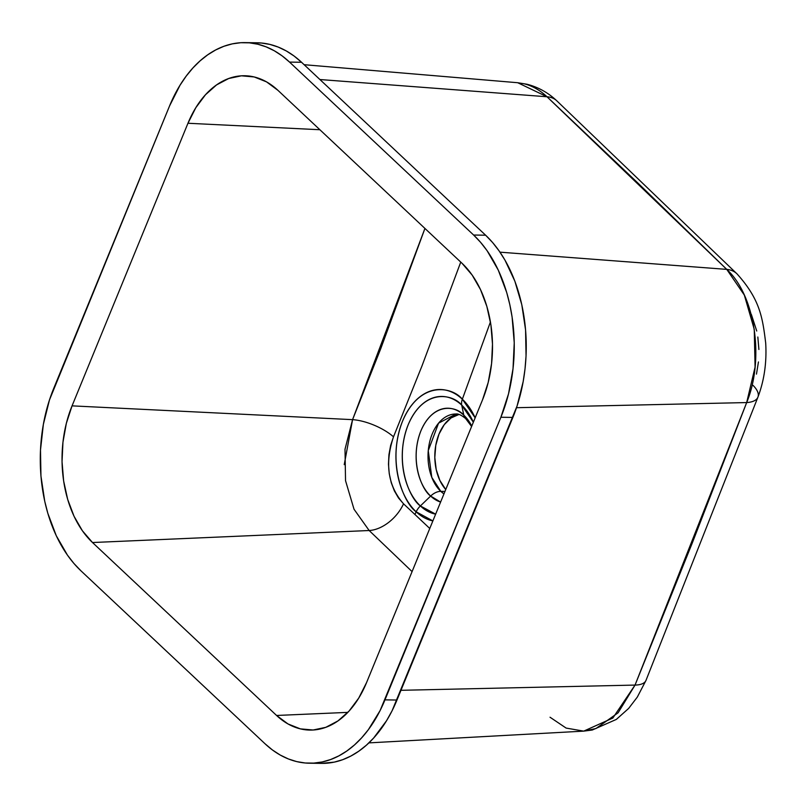 <?xml version="1.0" encoding="UTF-8"?>
<svg xmlns="http://www.w3.org/2000/svg" width="806" height="806" viewBox="0 0 806 806"><rect width="100%" height="100%" fill="white"/><g stroke="black" fill="none" stroke-linecap="round" stroke-linejoin="round"><path stroke-width="1.21" d="M429.769 528.484L414.939 514.5L416.168 511.81C404.511 503.992 386.003 463.198 402.587 421.064C420.178 379.868 452.549 386.88 462.342 399.212A66.001 43.323 -89.2 0 0 402.587 421.064A66.001 43.323 -89.2 0 0 416.168 511.81A13.259 8.584 -46.8 0 1 420.379 505.946A59.1 38.789 90.8 0 1 408.219 424.691A59.1 38.789 90.8 0 1 461.717 405.136A13.259 8.584 -46.8 0 1 462.342 399.212L490.431 321.947L462.342 399.212A66.001 43.323 -89.2 0 1 475.147 417.83L462.342 399.212A13.259 8.584 133.2 0 0 461.717 405.136L463.813 415.201A47.403 31.112 -89.2 0 1 471.782 426.042L463.813 415.201A47.403 31.112 -89.2 0 0 420.893 430.888A47.403 31.112 -89.2 0 0 430.646 496.063A13.259 8.584 -46.8 0 1 440.811 491.358L444.962 491.418L440.811 491.358A41.751 27.404 90.8 0 0 443.955 493.887L440.811 491.358A13.259 8.584 133.2 0 0 430.646 496.063L420.379 505.946A59.1 38.789 90.8 0 0 435.643 514.157L420.379 505.946A13.259 8.584 133.2 0 0 416.168 511.81L432.872 520.908A66.001 43.323 -89.2 0 1 416.168 511.81L414.939 514.5L403.534 503.81L398.527 498.037L394.376 490.904L391.253 482.693L389.248 473.666L388.472 464.246L388.935 454.705L390.628 445.486L393.509 436.822L422.032 365.813L460.75 262.091M461.717 405.136L473.354 422.193A59.1 38.789 90.8 0 0 461.717 405.136L463.813 415.201A13.259 8.584 133.2 0 0 465.586 418.505A13.259 8.584 -46.8 0 1 463.813 415.201C456.77 406.335 433.527 401.307 420.893 430.888C408.985 461.153 422.273 490.451 430.646 496.063L440.6 502.067A47.403 31.112 -89.2 0 1 430.646 496.063L420.379 505.946C409.942 498.944 393.368 462.422 408.219 424.691C423.966 387.807 452.952 394.084 461.717 405.136M458.977 414.465A41.751 27.404 -89.2 0 0 435.744 445.506A41.751 27.404 -89.2 0 0 445.738 489.534L439.844 480.416L436.207 469.555L434.807 457.516L435.774 445.335L439.018 434.061L444.257 424.661L451.038 417.951L458.977 414.465M456.035 414.002L438.565 423.16L428.258 450.645L431.784 477.354L440.811 491.358A41.751 27.404 90.8 0 1 429.175 444.237A41.751 27.404 90.8 0 1 456.035 414.002C458.161 413.589 461.344 415.08 465.586 418.495L471.601 426.485M758.446 361.954L756.471 374.115M757.831 337.019L758.899 349.472M751.333 314.37L756.743 331.014M309.393 763.211L321.382 763.383A132.537 86.998 -89.2 0 0 396.975 700.041L384.976 699.86L500.889 417.246L508.515 393.872L513.019 368.725L514.238 342.792L512.102 317.06L509.805 304.577L506.712 292.518L498.269 270.111L487.096 250.696L480.608 242.354L473.616 235.03L289.545 62.092L282.11 55.856L274.292 50.768L266.182 46.879L257.839 44.229L249.366 42.829L240.833 42.708L232.309 43.867L223.907 46.285L215.686 49.952L207.726 54.818L200.11 60.843L192.906 67.966L186.186 76.127L180.02 85.234L169.552 105.959L49.458 399.988L43.363 424.369L40.491 450.03L40.945 475.993L44.733 501.251L47.826 513.311L56.269 535.718L67.442 555.122L73.92 563.465L80.912 570.789A132.537 86.998 90.8 0 1 53.649 388.573L169.552 105.959A132.537 86.998 90.8 0 1 245.145 42.617A132.537 86.998 90.8 0 1 289.545 62.092L301.545 62.274L485.615 235.211L473.616 235.03A132.537 86.998 90.8 0 1 500.889 417.246L512.878 417.427L396.975 700.041L384.976 699.86A132.537 86.998 90.8 0 1 309.393 763.211A132.537 86.998 90.8 0 1 264.983 743.726L80.912 570.789L264.983 743.726L272.428 749.963L280.236 755.051L288.357 758.94L296.689 761.599L305.172 762.99L313.705 763.111L322.219 761.952L330.631 759.534L338.852 755.877L346.812 751.011L354.428 744.986L361.632 737.853L368.352 729.702L380.079 710.61L500.889 417.246L512.878 417.427A132.537 86.998 -89.2 0 0 485.615 235.211L473.616 235.03L289.545 62.092L301.545 62.274A132.537 86.998 -89.2 0 0 257.144 42.789L245.145 42.617M277.959 90.353L266.514 81.859L254.182 76.953L241.417 75.814L228.723 78.504L216.592 84.892L205.47 94.755L195.808 107.712L187.959 123.258L72.056 405.861L66.334 423.402L62.949 442.262L62.042 461.717L63.644 481.011L67.684 499.418L74.021 516.223L82.403 530.781L92.509 542.529L276.579 715.466L288.014 723.959L300.356 728.866L313.121 730.004L325.805 727.324L337.946 720.927L349.058 711.063L358.72 698.107L366.569 682.571L482.482 399.957L488.204 382.417L491.579 363.566L492.486 344.112L490.894 324.808L486.844 306.401L480.517 289.596L472.135 275.048L462.029 263.29L277.959 90.353L462.029 263.29A99.4 65.246 90.8 0 1 482.482 399.957L366.569 682.571A99.4 65.246 90.8 0 1 312.859 730.024A99.4 65.246 90.8 0 1 276.579 715.466L92.509 542.529A99.4 65.246 90.8 0 1 72.056 405.861L187.959 123.258A99.4 65.246 90.8 0 1 247.623 75.895A99.4 65.246 90.8 0 1 277.959 90.353M319.881 129.736L187.959 123.258L319.881 129.736M344.233 464.659L352.565 419.654L424.933 228.441L380.664 348.907L352.565 419.654L72.056 405.861L352.565 419.654L345.008 449.254L345.532 480.678L354.025 509.241L369.158 530.519L92.509 542.529L369.158 530.519L412.078 571.605L369.158 530.519A33.137 21.127 132.6 0 0 403.534 503.81A33.137 21.127 -47.4 0 1 369.158 530.519M347.839 712.373L276.579 715.466L347.839 712.373M252.822 42.889L261.366 43.01L269.839 44.401L278.171 47.06L286.291 50.949L294.109 56.037L301.545 62.274L485.615 235.211L492.607 242.535L499.085 250.878L504.989 260.157L514.853 281.163L521.804 304.749L525.583 330.007L526.046 355.97L525.018 368.906L523.175 381.631L517.069 406.012L392.079 710.781L386.517 720.765L373.631 738.034L366.428 745.157L358.811 751.182L350.852 756.048L342.631 759.715L334.218 762.133L321.282 763.383M744.321 295.056L726.75 269.375L499.982 252.167L726.75 269.375L638.02 183.164L547.002 96.76L319.922 79.532L547.002 96.76C539.909 90.121 532.242 85.789 524.021 83.753L517.724 82.726L547.002 96.76L726.75 269.375C755.222 295.349 764.642 359.123 746.678 402.567L755.081 367.093L754.255 329.342L744.321 295.056M516.505 407.705L746.678 402.567L516.505 407.705M618.091 712.806L635.037 685.08L400.965 690.309L635.037 685.08L691.971 543.778L746.678 402.567L635.037 685.08L612.842 718.045L583.695 731.133L595.946 728.533L618.091 712.806M753.076 385.399A33.137 13.601 -159.1 0 1 757.942 397.096L645.979 680.425A33.137 12.775 -157.6 0 1 635.037 685.08A33.137 12.775 22.4 0 0 645.979 680.425L637.304 697.099L628.65 708.424L616.338 719.415L592.269 730.024L583.695 731.133L566.114 728.07L550.035 717.229M757.942 397.096A33.137 13.601 -159.1 0 1 746.678 402.567A33.137 13.601 20.9 0 0 757.942 397.096C764.249 380.422 766.828 362.418 765.7 343.084C762.567 317.665 760.108 299.56 737.047 273.909L556.765 100.78C548.201 92.69 538.317 87.189 527.114 84.277L517.724 82.726L304.134 64.702M737.208 274.06A33.137 22.185 134.4 0 0 726.75 269.375A33.137 22.185 -45.6 0 1 737.208 274.06M556.926 100.931A33.137 21.389 133.1 0 0 547.002 96.76A33.137 21.389 -46.9 0 1 556.926 100.931M393.509 436.822A33.137 12.533 23 0 0 352.565 419.654A33.137 12.533 -157 0 1 393.509 436.822C384.583 463.611 387.928 485.937 403.534 503.81L414.939 514.5M583.695 731.133L368.896 742.88"/></g></svg>
